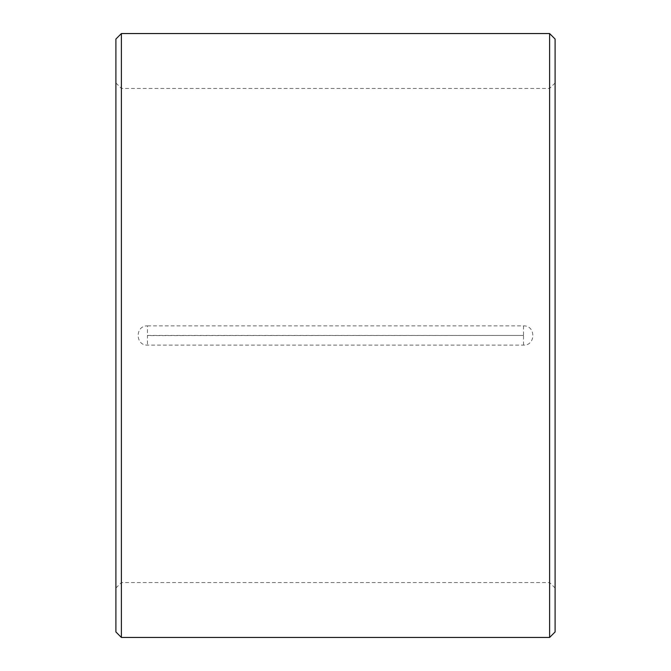 <?xml version="1.0" encoding="UTF-8"?>
<svg xmlns="http://www.w3.org/2000/svg" width="671" height="671" viewBox="0 0 671 671"><rect width="100%" height="100%" fill="white"/><g stroke="black" fill="none" stroke-linecap="round" stroke-linejoin="round"><path stroke-width="0.5" stroke-dasharray="3.35 2.52" d="M147.469 325.896L523.531 325.896C535.944 325.309 535.919 345.699 523.531 345.104L147.469 345.104C135.056 345.691 135.081 325.301 147.469 325.896L147.469 335.425L523.531 335.425L147.469 335.575L147.469 345.104M121.392 33.55L121.392 637.45M549.608 33.55L549.608 637.45M555.102 39.044L555.102 631.956M115.898 39.044L115.898 631.956M115.898 335.5L115.898 588.039L115.898 335.5M523.531 345.104L523.531 335.575M523.531 325.896L523.531 335.425M555.102 82.961L549.608 88.446L121.392 88.446L115.898 82.961M555.102 588.039L549.608 582.554L121.392 582.554L115.898 588.039"/><path stroke-width="1.01" d="M549.608 637.45L555.102 631.956L555.102 39.044L549.608 33.55L121.392 33.55L121.392 637.45L549.608 637.45L549.608 33.55M121.392 637.45L115.898 631.956L115.898 39.044L121.392 33.55"/></g></svg>
